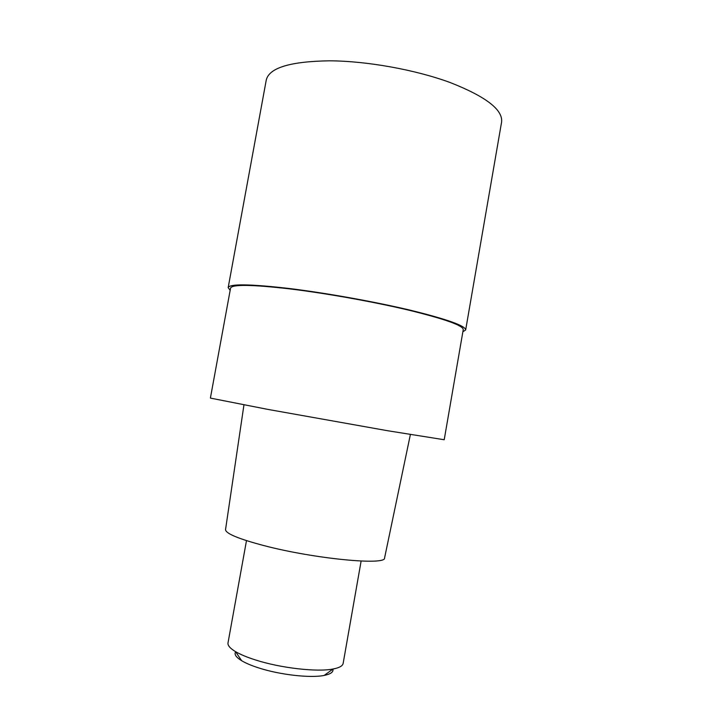 <?xml version="1.0" encoding="UTF-8"?>
<svg xmlns="http://www.w3.org/2000/svg" width="712" height="712" viewBox="0 0 712 712"><rect width="100%" height="100%" fill="white"/><g stroke="black" fill="none" stroke-linecap="round" stroke-linejoin="round"><path stroke-width="1.07" d="M230.163 290.318L228.169 287.648C229.495 283.723 249.529 283.972 288.289 288.387C325.322 292.863 374.245 301.603 410.237 310.183C447.109 319.252 465.586 325.838 465.666 329.95L462.871 331.774M267.792 409.382L387.809 430.76L444.208 439.74L463.254 329.576C463.156 325.544 445.053 319.092 408.955 310.209C373.72 301.817 325.865 293.255 289.579 288.867C251.558 284.524 231.881 284.275 230.563 288.129L210.396 398.097L267.792 409.382M225.553 529.479L225.526 529.683C225.855 533.626 238.796 538.966 264.348 545.703C314.57 558.858 386.055 565.631 384.569 558.012L384.613 557.816M246.486 540.639L228.009 642.892C227.582 645.446 230.101 648.374 235.565 651.649C240.469 654.533 247.162 657.318 255.661 660.006C280.724 668.087 317.151 672.226 333.038 669.013C339.295 667.82 342.668 665.951 343.148 663.397L361.118 561.056M235.636 651.756C234.017 654.275 236.028 657.265 241.68 660.736C245.871 663.228 251.55 665.622 258.732 667.927C279.905 674.825 310.53 678.26 324.156 675.43C330.662 674.122 333.59 672.003 332.931 669.084M465.666 329.95L501.604 121.992C502.93 109.684 485.78 96.538 450.162 82.539C415.283 69.705 366.876 60.992 329.442 60.814C290.167 61.419 269.1 67.836 266.252 80.073L228.169 287.648M384.569 558.012L410.37 434.587M225.526 529.683L243.94 404.941M241.68 660.736L235.565 651.649M324.156 675.43L333.038 669.013"/></g></svg>
